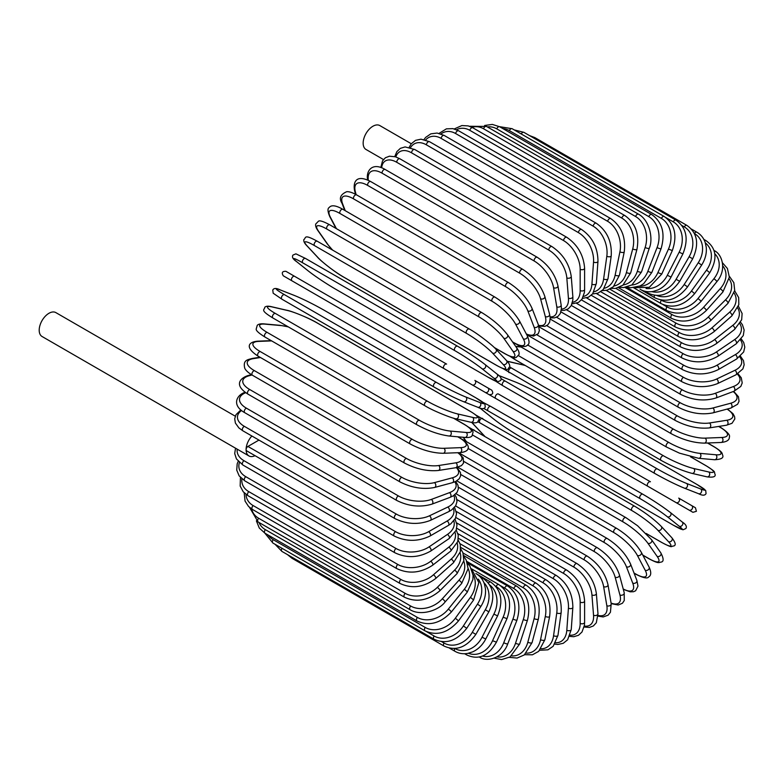 <?xml version="1.0" encoding="UTF-8"?>
<svg xmlns="http://www.w3.org/2000/svg" width="784" height="784" viewBox="0 0 784 784"><rect width="100%" height="100%" fill="white"/><g stroke="black" fill="none" stroke-linecap="round" stroke-linejoin="round"><path stroke-width="1.18" d="M487.119 393.49L532.238 419.548A2.607 1.499 -60 0 1 532.238 419.548L684.275 507.326A2.607 1.499 120 0 0 684.295 507.336L490.941 395.704L692.948 512.324L696.417 511.295L695.428 507.748L691.733 505.611A2.607 2.127 120 0 1 689.126 510.119L676.112 502.613A2.607 2.127 120 0 0 678.709 498.105L691.733 505.611M498.399 393.999L650.436 481.778A2.607 1.499 120 0 0 647.829 483.277A2.607 1.499 120 0 0 647.829 486.286L495.792 398.507A2.607 1.499 120 0 1 495.792 395.499A2.607 1.499 120 0 1 498.399 393.999L650.436 481.778M411.296 143.746L379.809 125.567A13.798 7.967 120 0 0 369.176 129.262A13.798 7.967 120 0 0 363.159 143.149A13.798 7.967 120 0 0 366.01 149.47L383.454 159.534M444.009 368.607L291.971 280.829A2.607 1.499 -60 0 1 291.971 277.82A2.607 1.499 -60 0 1 294.578 276.321L446.615 364.099A2.607 1.499 120 0 0 444.009 365.599A2.607 1.499 120 0 0 444.009 368.607L472.291 384.934A2.607 2.127 -60 0 0 474.888 380.426L491.627 390.089M485.306 392.441L472.291 384.934L485.306 392.441A2.607 2.127 -60 0 0 487.903 387.933L491.735 390.148C493.646 393.284 492.764 394.783 489.098 394.636L485.306 392.441M291.971 280.829L480.455 389.648A2.607 1.499 120 0 0 480.474 389.658M235.278 416.196L55.85 312.6A13.798 7.967 120 0 0 45.227 316.295A13.798 7.967 120 0 0 39.2 330.182A13.798 7.967 120 0 0 42.062 336.503L248.949 455.945A13.798 7.967 120 0 0 255.055 455.68M251.87 436.002A13.798 7.967 120 0 0 246.088 449.634A13.798 7.967 120 0 0 248.949 455.945M258.936 440.089L247.93 446.439L395.548 531.67A23.432 13.524 0 0 0 428.681 531.67L447.086 521.046A23.432 13.524 0 0 0 453.397 508.561M395.548 531.67A2.607 1.499 120 0 0 393.852 533.963A2.607 1.499 120 0 0 394.244 536.05L246.627 450.82A2.607 1.499 -60 0 1 246.088 449.634A2.607 1.499 -60 0 1 247.93 446.439M455.573 505.935L566.744 570.115C577.632 577.583 583.59 587.902 584.609 601.063L584.609 622.32A2.607 1.499 180 0 1 583.002 623.711A2.607 1.499 180 0 1 580.17 623.378L580.17 602.132A23.432 13.524 -120 0 0 563.598 573.437L456.347 511.511M570.125 635.167A23.432 13.524 -120 0 0 580.17 623.378M566.744 570.115A2.607 1.499 120 0 0 564.735 570.811A2.607 1.499 120 0 0 563.598 573.437M584.609 601.063A2.607 1.499 180 0 1 583.002 602.455A2.607 1.499 180 0 1 580.17 602.132M584.1 627.033L589.48 627.425L593.38 625.936L596.31 622.761L597.967 613.725A2.607 1.627 175.5 0 1 596.428 615.371A2.607 1.627 175.5 0 1 593.537 615.175L591.93 594.929A23.432 12.299 -124.2 0 0 573.927 567.146L456.915 499.584M584.305 626.053A23.432 12.299 -124.2 0 0 593.537 615.175M597.967 613.725L596.359 593.478A2.607 1.627 175.5 0 1 594.821 595.125A2.607 1.627 175.5 0 1 591.93 594.929M596.359 593.478C594.419 580.983 587.99 571.036 577.063 563.647A2.607 1.499 120 0 0 574.976 564.421A2.607 1.499 120 0 0 573.927 567.146M598.025 616.136L603.18 616.939L608.119 615.185L610.432 612.235L611.197 603.827A2.607 1.744 170.5 0 1 609.766 605.728A2.607 1.744 170.5 0 1 606.826 605.669L603.621 586.589A23.432 10.976 -128 0 0 584.178 559.845L458.395 487.227M598.035 615.381A23.432 10.976 -128 0 0 606.826 605.669M611.197 603.827L608.002 584.746A2.607 1.744 170.5 0 1 606.571 586.648A2.607 1.744 170.5 0 1 603.621 586.589M608.002 584.746C605.15 572.996 598.251 563.471 587.294 556.179A2.607 1.499 120 0 0 585.148 557.032A2.607 1.499 120 0 0 584.178 559.845M611.167 603.611L618.204 605.013L622.427 603.259L624.26 600.534L624.211 592.704A2.607 1.842 165 0 1 622.908 594.87A2.607 1.842 165 0 1 619.919 594.948L615.146 577.171A23.432 9.565 -131.6 0 0 594.301 551.603L460.757 474.506M611.069 603.063A23.432 9.565 -131.6 0 0 619.919 594.948M624.211 592.704L619.438 574.927A2.607 1.842 165 0 1 618.145 577.083A2.607 1.842 165 0 1 615.146 577.171M619.438 574.927C615.695 564 608.345 554.954 597.379 547.781A2.607 1.499 120 0 0 595.154 548.722A2.607 1.499 120 0 0 594.301 551.603M623.309 589.352L630.16 591.832L633.55 591.724L635.638 590.764L637.98 586.148L636.882 580.434A2.607 1.931 158.9 0 1 635.765 582.845A2.607 1.931 158.9 0 1 632.717 583.09L626.426 566.754A23.432 8.085 -134.9 0 0 604.19 542.489L463.961 461.521M623.211 588.99A23.432 8.085 -134.9 0 0 632.717 583.09M636.882 580.434L630.581 564.088A2.607 1.931 158.9 0 1 629.464 566.509A2.607 1.931 158.9 0 1 626.426 566.754M630.581 564.088C625.975 554.063 618.184 545.537 607.228 538.51A2.607 1.499 120 0 0 604.934 539.539A2.607 1.499 120 0 0 604.19 542.489M634.021 573.016L635.579 573.908A2.607 1.499 120 0 0 635.942 574.309C643.213 577.926 647.437 578.827 648.584 576.985C651.249 575.564 651.426 572.271 649.113 567.106A2.607 1.999 152.2 0 1 648.231 569.772A2.607 1.999 152.2 0 1 645.144 570.184L637.363 555.415A23.432 6.546 -138.1 0 0 613.794 532.552L467.96 448.36M635.579 573.908A23.432 6.546 -138.1 0 0 645.144 570.184M649.113 567.106L641.332 552.338A2.607 1.999 152.2 0 1 640.45 555.003A2.607 1.999 152.2 0 1 637.363 555.415M641.332 552.338C635.883 543.273 627.7 535.305 616.763 528.436A2.607 1.499 120 0 0 614.401 529.563A2.607 1.499 120 0 0 613.794 532.552M616.763 528.436L464.726 440.657A2.607 1.499 120 0 0 463.893 440.588M642.762 555.062L648.799 558.541A2.607 1.499 120 0 0 649.083 558.816C659.315 564.264 658.795 562.304 661.108 562.099C663.872 561.658 663.774 558.571 660.804 552.838A2.607 2.048 144.9 0 1 660.206 555.729A2.607 2.048 144.9 0 1 657.08 556.326L647.878 543.224A23.432 4.949 -141.2 0 0 623.025 521.879L472.683 435.081M648.799 558.541A23.432 4.949 -141.2 0 0 657.08 556.326M463.383 437.286L466.451 441.657M660.804 552.838L651.602 539.745A2.607 2.048 144.9 0 1 651.004 542.636A2.607 2.048 144.9 0 1 647.878 543.224M626.21 517.91A2.607 1.499 120 0 0 625.926 517.646A2.607 1.499 120 0 0 623.496 518.861A2.607 1.499 120 0 0 623.025 521.879M474.173 430.132A2.607 1.499 120 0 0 473.879 429.867A2.607 1.499 120 0 0 472.046 430.396M646.202 533.473L661.382 542.234A2.607 1.499 120 0 0 661.588 542.401A2.607 1.499 120 0 0 661.843 542.499M646.3 533.581L661.588 542.401C673.848 548.79 670.369 546.105 673.632 546.007C676.2 545.419 675.602 542.665 671.859 537.755A2.607 2.097 137 0 1 671.604 540.833A2.607 2.097 137 0 1 668.448 541.617L657.884 530.298A23.432 3.322 -144.2 0 0 631.816 510.551L479.779 422.772A23.432 3.322 -144.2 0 0 478.005 421.772M661.382 542.234A23.432 3.322 -144.2 0 0 668.448 541.617M471.89 422.468A23.432 3.322 -144.2 0 0 472.723 423.399L483.277 434.708A23.432 3.322 -144.2 0 0 484.571 436.031M671.859 537.755L661.294 526.436A2.607 2.097 137 0 1 661.039 529.514A2.607 2.097 137 0 1 657.884 530.298M634.834 506.376A2.607 1.499 120 0 0 634.628 506.209A2.607 1.499 120 0 0 632.149 507.522A2.607 1.499 120 0 0 631.816 510.551M482.797 418.597A2.607 1.499 120 0 0 482.591 418.431A2.607 1.499 120 0 0 480.102 419.744A2.607 1.499 120 0 0 479.779 422.772M471.743 422.439L472.321 423.086A2.607 2.097 -43 0 0 472.723 423.399M472.321 423.086L482.875 434.395A2.607 2.097 -43 0 0 483.277 434.708M480.131 408.101A23.432 1.666 -147.1 0 0 482.15 409.816L493.989 419.273A23.432 1.666 -147.1 0 0 521.203 437.345L673.24 525.123A2.607 1.499 120 0 0 673.348 525.192L682.962 529.798L685.863 528.563C687.117 526.564 685.892 524.359 682.188 521.968A2.607 2.117 128.6 0 1 682.315 525.192A2.607 2.117 128.6 0 1 679.16 526.182L667.321 516.725A23.432 1.666 -147.1 0 0 640.107 498.653L488.069 410.875A23.432 1.666 -147.1 0 0 483.689 408.454M681.972 521.821A2.607 2.117 128.6 0 1 682.188 521.968L670.359 512.511A2.607 2.117 128.6 0 1 670.487 515.745A2.607 2.117 128.6 0 1 667.321 516.725M673.24 525.123A23.432 1.666 -147.1 0 0 679.16 526.182M642.704 494.165L490.892 406.514A2.607 1.499 120 0 0 490.784 406.445L642.821 494.224A2.607 1.499 120 0 1 642.929 494.292A23.432 1.666 32.9 0 1 670.144 512.364A2.607 2.117 128.6 0 1 670.359 512.511C662.784 506.689 653.611 500.584 642.821 494.224A2.607 1.499 120 0 0 640.273 495.625A2.607 1.499 120 0 0 640.107 498.653M483.267 402.496L490.784 406.445A2.607 1.499 120 0 0 488.236 407.847A2.607 1.499 120 0 0 488.069 410.875M503.926 403.201A2.607 2.127 -60 0 0 503.955 403.221L490.941 395.704M500.966 378.545A23.432 1.666 27.1 0 0 505.249 381.122L657.286 468.901A23.432 1.666 27.1 0 0 686.549 483.434L700.651 488.951A2.607 2.117 111.4 0 1 701.376 492.185A2.607 2.117 111.4 0 1 698.515 493.685C702.444 495.694 704.963 495.655 706.061 493.577L705.688 490.441L696.888 484.414A2.607 1.499 120 0 0 696.77 484.355L544.733 396.577A2.607 1.499 -60 0 1 544.851 396.635A2.607 1.499 -60 0 1 544.958 396.714M700.651 488.951A23.432 1.666 27.1 0 0 696.77 484.355M686.549 483.434A2.607 2.117 111.4 0 1 687.274 486.658A2.607 2.117 111.4 0 1 684.412 488.167L698.515 493.685A2.607 2.117 111.4 0 1 698.279 493.577M654.699 473.389L502.887 385.748A2.607 1.499 120 0 1 502.769 385.689L654.807 473.467A2.607 1.499 120 0 0 654.924 473.516A23.432 1.666 -152.9 0 0 684.177 488.05A2.607 2.117 111.4 0 0 684.412 488.167C675.583 484.522 665.714 479.622 654.807 473.467A2.607 1.499 120 0 1 654.748 470.557A2.607 1.499 120 0 1 657.286 468.901M544.733 396.577A23.432 1.666 27.1 0 0 515.48 382.043L501.378 376.526A23.432 1.666 27.1 0 0 498.889 375.634M505.249 381.122A2.607 1.499 120 0 0 502.711 382.778A2.607 1.499 120 0 0 502.769 385.689L495.576 381.142M501.378 376.526A2.607 2.117 -68.6 0 0 501.143 376.408A2.607 2.117 -68.6 0 0 500.878 376.33M515.48 382.043A2.607 2.117 -68.6 0 0 515.245 381.935A2.607 2.117 -68.6 0 0 514.99 381.857M706.119 465.794A2.607 1.499 120 0 0 705.914 465.627A2.607 1.499 120 0 0 705.669 465.529L690.479 456.768M509.659 366.951A23.432 3.322 24.2 0 0 511.413 367.99L663.45 455.769A23.432 3.322 24.2 0 0 693.585 468.469L708.658 471.958A23.432 3.322 24.2 0 0 705.669 465.529M708.658 471.958A2.607 2.097 103 0 1 709.559 475.084A2.607 2.097 103 0 1 707.021 476.848C713.146 477.632 715.831 476.77 715.057 474.261C713.509 471.38 717.576 473.056 705.914 465.627L690.626 456.807M525.29 365.511A23.432 3.322 24.2 0 0 523.496 365.05L508.414 361.571A23.432 3.322 24.2 0 0 507.209 361.316M693.585 468.469A2.607 2.097 103 0 1 694.487 471.596A2.607 2.097 103 0 1 691.939 473.36L707.021 476.848M663.45 455.769A2.607 1.499 120 0 0 660.981 457.572A2.607 1.499 120 0 0 661.088 460.375A2.607 1.499 120 0 0 661.333 460.473M511.413 367.99A2.607 1.499 120 0 0 508.943 369.793A2.607 1.499 120 0 0 509.051 372.596A2.607 1.499 120 0 0 509.296 372.694M508.414 361.571A2.607 2.097 -77 0 0 507.944 361.385L507.111 361.199M523.496 365.05A2.607 2.097 -77 0 0 523.026 364.864L507.944 361.385M518.518 355.691L668.86 442.49A23.432 4.949 21.2 0 0 699.769 453.338L715.714 454.759A2.607 2.048 95.1 0 1 716.762 457.768A2.607 2.048 95.1 0 1 714.557 459.728C721.006 459.434 723.73 457.974 722.74 455.367C721.75 453.26 723.71 452.731 713.871 446.596A2.607 1.499 120 0 0 713.499 446.478L707.462 442.999M715.714 454.759A23.432 4.949 21.2 0 0 713.499 446.478M521.095 347.008L515.784 346.538M699.769 453.338A2.607 2.048 95.1 0 1 700.827 456.347A2.607 2.048 95.1 0 1 698.622 458.307L714.557 459.728M668.86 442.49A2.607 1.499 120 0 0 666.478 444.41A2.607 1.499 120 0 0 666.635 447.115L679.463 453.152L698.622 458.307M514.147 357.475A2.607 1.499 120 0 0 514.598 359.337L666.635 447.115M527.652 344.97L673.485 429.162A23.432 6.546 18.1 0 0 705.061 438.138L721.75 437.492A2.607 1.999 87.8 0 1 722.936 440.373A2.607 1.999 87.8 0 1 721.074 442.47C726.699 441.892 729.463 440.098 729.365 437.08C730.374 435.159 727.493 431.955 720.721 427.466A2.607 1.499 120 0 0 720.192 427.349L718.644 426.447M721.75 437.492A23.432 6.546 18.1 0 0 720.192 427.349M705.061 438.138A2.607 1.999 87.8 0 1 706.257 441.02A2.607 1.999 87.8 0 1 704.385 443.117L721.074 442.47M673.485 429.162A2.607 1.499 120 0 0 671.202 431.19A2.607 1.499 120 0 0 671.408 433.787C682.825 439.824 693.82 442.931 704.385 443.117M518.89 345.323A2.607 1.499 120 0 0 519.371 346.009L671.408 433.787M537.06 334.915L677.288 415.883A23.432 8.085 14.9 0 0 709.422 422.997L726.719 420.283A23.432 8.085 14.9 0 0 727.072 409.101M726.719 420.283A2.607 1.931 81.1 0 1 728.032 423.037A2.607 1.931 81.1 0 1 726.494 425.212L731.991 423.311L734.824 418.97L734.608 416.686L733.011 413.697L727.434 409.003M709.422 422.997A2.607 1.931 81.1 0 1 710.735 425.751A2.607 1.931 81.1 0 1 709.197 427.927L726.494 425.212M677.288 415.883A2.607 1.499 120 0 0 675.102 417.99A2.607 1.499 120 0 0 675.357 420.498C686.931 426.467 698.211 428.946 709.197 427.927M546.693 325.644L680.238 402.751A23.432 9.565 11.6 0 0 712.803 408.023L730.59 403.26A23.432 9.565 11.6 0 0 733.187 391.549M730.59 403.26A2.607 1.842 75 0 1 732.011 405.896A2.607 1.842 75 0 1 730.786 408.101L737.597 404.24L739.038 401.29L738.45 396.743L733.706 391.353M712.803 408.023A2.607 1.842 75 0 1 714.234 410.659A2.607 1.842 75 0 1 713.009 412.864L730.786 408.101M680.238 402.751A2.607 1.499 120 0 0 678.17 404.936A2.607 1.499 120 0 0 678.464 407.327C690.155 413.246 701.67 415.089 713.009 412.864M556.532 317.246L682.315 389.873A23.432 10.976 8 0 0 715.194 393.333L733.324 386.561A23.432 10.976 8 0 0 737.342 374.105M733.324 386.561A2.607 1.744 69.5 0 1 734.843 389.08A2.607 1.744 69.5 0 1 733.922 391.275L740.821 386.414L742.213 382.935L741.272 377.78L737.989 373.713M715.194 393.333A2.607 1.744 69.5 0 1 716.723 395.851A2.607 1.744 69.5 0 1 715.792 398.056L733.922 391.275M682.315 389.873A2.607 1.499 120 0 0 680.365 392.108A2.607 1.499 120 0 0 680.698 394.401C692.488 400.242 704.189 401.457 715.792 398.056M566.499 309.788L683.511 377.339A23.432 12.299 4.2 0 0 716.576 379.044L734.912 370.313A23.432 12.299 4.2 0 0 739.714 356.867M734.912 370.313A2.607 1.627 64.5 0 1 736.529 372.714A2.607 1.627 64.5 0 1 735.872 374.87L742.869 368.921L744.153 364.785L743.487 360.66L740.468 356.201M716.576 379.044A2.607 1.627 64.5 0 1 718.193 381.445A2.607 1.627 64.5 0 1 717.536 383.601L735.872 374.87M683.511 377.339A2.607 1.499 120 0 0 681.678 379.613A2.607 1.499 120 0 0 682.041 381.798C693.909 387.57 705.737 388.168 717.536 383.601M576.534 303.32L683.795 365.256A23.432 13.524 0 0 0 716.929 365.256L735.333 354.623A23.432 13.524 0 0 0 740.517 340.031M683.795 365.256A2.607 1.499 120 0 0 682.1 367.549A2.607 1.499 120 0 0 682.492 369.636L571.33 305.446M716.929 365.256A2.607 1.499 60 0 1 718.634 367.549A2.607 1.499 60 0 1 718.232 369.636C706.315 375.33 694.408 375.33 682.492 369.636M735.333 354.623A2.607 1.499 60 0 1 737.038 356.916A2.607 1.499 60 0 1 736.637 359.003L718.232 369.636M586.559 297.91L683.187 353.702A23.432 14.651 -4.5 0 0 716.253 352.075L734.588 339.629A23.432 14.651 -4.5 0 0 739.841 323.723M734.588 339.629A2.607 1.362 55.8 0 1 736.372 341.814A2.607 1.362 55.8 0 1 736.215 343.813L743.271 335.572L744.134 330.025L742.399 324.694L740.635 322.322M716.253 352.075A2.607 1.362 55.8 0 1 718.036 354.26A2.607 1.362 55.8 0 1 717.879 356.25L736.215 343.813M683.187 353.702A2.607 1.499 120 0 0 681.619 355.995A2.607 1.499 120 0 0 682.041 357.984C693.977 363.609 705.923 363.031 717.879 356.25M596.497 293.598L681.678 342.775A23.432 15.67 -9.5 0 0 714.557 339.599L732.687 325.438A23.432 15.67 -9.5 0 0 737.724 308.063M732.687 325.438A2.607 1.215 52 0 1 734.549 327.526A2.607 1.215 52 0 1 734.608 329.407L741.664 319.794L742.115 313.502L738.42 306.211M714.557 339.599A2.607 1.215 52 0 1 716.419 341.677A2.607 1.215 52 0 1 716.478 343.559L734.608 329.407M681.678 342.775A2.607 1.499 120 0 0 680.247 345.058A2.607 1.499 120 0 0 680.698 346.94C692.644 352.506 704.571 351.379 716.478 343.559M606.277 290.403L679.287 332.553A23.432 16.562 -15 0 0 711.852 327.928L729.63 312.169A23.432 16.562 -15 0 0 734.177 293.128M729.63 312.169A2.607 1.058 48.4 0 1 731.57 314.139A2.607 1.058 48.4 0 1 731.835 315.893L738.812 304.731L738.665 297.567L734.667 290.835M711.852 327.928A2.607 1.058 48.4 0 1 713.793 329.907A2.607 1.058 48.4 0 1 714.057 331.661L731.835 315.893M679.287 332.553A2.607 1.499 120 0 0 677.984 334.807A2.607 1.499 120 0 0 678.464 336.591C690.4 342.108 702.268 340.462 714.057 331.661M615.812 288.355L676.033 323.126A23.432 17.336 -21.1 0 0 708.158 317.157L725.455 299.9A23.432 17.336 -21.1 0 0 729.198 279.026M725.455 299.9A2.607 0.902 45.1 0 1 727.464 301.771A2.607 0.902 45.1 0 1 727.924 303.379L734.716 290.482L733.834 282.661L729.365 276.311M708.158 317.157A2.607 0.902 45.1 0 1 710.167 319.029A2.607 0.902 45.1 0 1 710.627 320.636L727.924 303.379M676.033 323.126A2.607 1.499 120 0 0 675.357 327.006C687.284 332.494 699.034 330.368 710.627 320.636M625.034 287.473L671.927 314.541A23.432 17.973 -27.8 0 0 703.513 307.357L720.192 288.747A23.432 17.973 -27.8 0 0 722.74 265.854M720.192 288.747A2.607 0.725 41.9 0 1 722.27 290.511A2.607 0.725 41.9 0 1 722.907 291.962L729.355 277.134L727.405 268.471L722.476 262.797M703.513 307.357A2.607 0.725 41.9 0 1 705.59 309.121A2.607 0.725 41.9 0 1 706.227 310.572L722.907 291.962M671.927 314.541A2.607 1.499 120 0 0 671.408 318.275C683.305 323.723 694.918 321.156 706.227 310.572M662.95 304.545L667.017 306.887A23.432 18.473 -35.1 0 0 697.936 298.606L713.871 278.781A23.432 18.473 -35.1 0 0 714.792 253.751M713.871 278.781A2.607 0.549 38.8 0 1 716.017 280.447A2.607 0.549 38.8 0 1 716.821 281.721C727.101 269.872 722.26 253.898 713.871 250.419M697.936 298.606A2.607 0.549 38.8 0 1 700.083 300.272A2.607 0.549 38.8 0 1 700.886 301.546L716.821 281.721M667.017 306.887A2.607 1.499 120 0 0 666.635 310.454C678.523 315.883 689.93 312.914 700.886 301.546M660.971 300.007L661.333 300.213A23.432 18.836 -43 0 0 691.468 290.972L706.551 270.078L709.716 272.734C717.791 258.828 716.517 248.107 705.914 240.58A2.607 1.499 120 0 0 704.522 240.766M706.551 270.078A23.432 18.836 -43 0 0 705.335 242.903M691.468 290.972L694.644 293.628L709.716 272.734M661.333 300.213A2.607 1.499 120 0 0 661.088 303.604C672.946 309.014 684.128 305.691 694.644 293.628M696.888 232.221A2.607 1.499 120 0 0 694.408 233.524A23.432 19.051 -51.4 0 1 698.279 262.709L701.651 265.07C705.306 259.239 706.835 253.281 706.237 247.195L705.169 242.393C703.552 237.885 700.788 234.494 696.888 232.221L691.37 229.036M656.796 295.49A23.432 19.051 -51.4 0 0 684.177 284.514L698.279 262.709M684.177 284.514L687.548 286.875L701.651 265.07M654.542 295.303A2.607 1.499 120 0 0 654.807 297.773C666.645 303.183 677.552 299.547 687.548 286.875M651.867 291.638A23.432 19.13 -60 0 0 676.112 279.28L689.126 256.731L692.684 258.789C699.406 244.049 697.476 232.907 686.872 225.38A2.607 1.499 120 0 0 684.275 226.88L681.864 225.488M689.126 256.731A23.432 19.13 -60 0 0 684.275 226.88M533.394 137.817A2.607 1.499 -60 0 1 534.835 137.602L686.872 225.38M676.112 279.28L679.669 281.329L692.684 258.789M647.3 291.677A2.607 1.499 120 0 0 647.829 293.01C659.648 298.42 670.261 294.529 679.669 281.329M646.085 288.522A23.432 19.051 -68.6 0 0 667.321 275.302L679.16 252.193L682.884 253.928C688.862 238.944 686.549 227.674 675.945 220.128A2.607 1.499 120 0 0 673.24 221.833L665.763 217.511M679.16 252.193A23.432 19.051 -68.6 0 0 673.24 221.833M521.242 133.966A2.607 1.499 -60 0 1 523.908 132.349L675.945 220.128M667.321 275.302L671.055 277.046L682.884 253.928M640.028 289.208A2.607 1.499 120 0 0 640.214 289.345C644.144 291.589 648.466 292.285 653.18 291.432L657.864 289.953C663.431 287.424 667.831 283.122 671.055 277.046M664.195 216.492A2.607 1.499 120 0 0 661.382 218.403L509.345 130.624A2.607 1.499 -60 0 1 512.148 128.713L664.195 216.492C674.808 224.057 677.523 235.406 672.329 250.537L668.448 249.126A23.432 18.836 -77 0 0 661.382 218.403M639.372 286.278A23.432 18.836 -77 0 0 657.884 272.626L668.448 249.126M509.345 130.624A23.432 18.836 -77 0 0 502.897 128.605M657.884 272.626L661.774 274.047L672.329 250.537M651.69 214.522A2.607 1.499 120 0 0 648.799 216.629L496.752 128.85A2.607 1.499 -60 0 1 499.653 126.743L651.69 214.522C662.333 222.088 665.469 233.456 661.098 248.626A2.607 0.549 21.2 0 1 659.589 248.567A2.607 0.549 21.2 0 1 657.08 247.538A23.432 18.473 -84.9 0 0 648.799 216.629M631.757 285.043A23.432 18.473 -84.9 0 0 647.878 271.264L657.08 247.538M496.752 128.85A23.432 18.473 -84.9 0 0 487.374 126.93M647.878 271.264A2.607 0.549 21.2 0 0 650.387 272.283A2.607 0.549 21.2 0 0 651.896 272.342L661.098 248.626M638.548 214.208A2.607 1.499 120 0 0 635.579 216.521L483.532 128.743A2.607 1.499 -60 0 1 486.501 126.43L638.548 214.208C650.014 220.49 653.297 239.424 649.279 248.214A2.607 0.725 18.1 0 1 647.711 248.381A2.607 0.725 18.1 0 1 645.144 247.47A23.432 17.973 -92.2 0 0 635.579 216.521M623.309 284.915A23.432 17.973 -92.2 0 0 637.363 271.225L645.144 247.47M483.532 128.743A23.432 17.973 -92.2 0 0 472.007 127.341M637.363 271.225A2.607 0.725 18.1 0 0 639.93 272.136A2.607 0.725 18.1 0 0 641.498 271.97L649.279 248.214M624.848 215.561A2.607 1.499 120 0 0 621.82 218.089L469.783 130.311A2.607 1.499 -60 0 1 472.811 127.782L624.848 215.561C635.559 223.146 639.597 234.396 636.961 249.302A2.607 0.902 14.9 0 1 635.344 249.704A2.607 0.902 14.9 0 1 632.717 248.9A23.432 17.336 -98.9 0 0 621.82 218.089M614.127 285.974A23.432 17.336 -98.9 0 0 626.426 272.509L632.717 248.9M469.783 130.311A23.432 17.336 -98.9 0 0 456.513 129.713M626.426 272.509A2.607 0.902 14.9 0 0 629.052 273.312A2.607 0.902 14.9 0 0 630.669 272.901L636.961 249.302M610.716 218.579A2.607 1.499 120 0 0 607.639 221.304L455.602 133.525A2.607 1.499 -60 0 1 458.679 130.801L610.716 218.579C621.467 226.155 625.975 237.248 624.24 251.87A2.607 1.058 11.6 0 1 622.594 252.507A2.607 1.058 11.6 0 1 619.919 251.821A23.432 16.562 -105 0 0 607.639 221.304M604.337 288.247A23.432 16.562 -105 0 0 615.146 275.106L619.919 251.821M455.602 133.525A23.432 16.562 -105 0 0 441.01 133.956M615.146 275.106A2.607 1.058 11.6 0 0 617.831 275.792A2.607 1.058 11.6 0 0 619.478 275.145L624.24 251.87M596.242 223.224A2.607 1.499 120 0 0 594.39 223.773A2.607 1.499 120 0 0 593.135 226.155L441.098 138.376A2.607 1.499 -60 0 1 442.352 135.995A2.607 1.499 -60 0 1 444.205 135.446L596.242 223.224C607.041 230.78 612.03 241.678 611.216 255.907A2.607 1.215 8 0 1 609.55 256.789A2.607 1.215 8 0 1 606.826 256.221A23.432 15.67 -110.5 0 0 593.135 226.155M594.056 291.746A23.432 15.67 -110.5 0 0 603.621 278.996L606.826 256.221M441.098 138.376A23.432 15.67 -110.5 0 0 425.643 139.954M603.621 278.996A2.607 1.215 8 0 0 606.355 279.565A2.607 1.215 8 0 0 608.012 278.683L611.216 255.907M581.552 229.477A2.607 1.499 120 0 0 579.621 230.094A2.607 1.499 120 0 0 578.416 232.603L426.378 144.824A2.607 1.499 -60 0 1 427.584 142.316A2.607 1.499 -60 0 1 429.514 141.698L581.552 229.477C592.39 237.003 597.869 247.626 597.967 261.376A2.607 1.362 4.2 0 1 596.32 262.513A2.607 1.362 4.2 0 1 593.537 262.062A23.432 14.651 -115.5 0 0 578.416 232.603M583.414 296.43A23.432 14.651 -115.5 0 0 591.93 284.161L593.537 262.062M426.378 144.824A23.432 14.651 -115.5 0 0 410.532 147.637M591.93 284.161A2.607 1.362 4.2 0 0 594.723 284.612A2.607 1.362 4.2 0 0 596.359 283.475L597.967 261.376M411.561 152.821A2.607 1.499 -60 0 1 412.698 150.195A2.607 1.499 -60 0 1 414.707 149.499L566.744 237.278A2.607 1.499 120 0 0 564.735 237.973A2.607 1.499 120 0 0 563.598 240.6L411.561 152.821A23.432 13.524 -120 0 0 395.812 156.927M572.506 302.252A23.432 13.524 -120 0 0 580.17 290.541L580.17 269.284A23.432 13.524 -120 0 0 563.598 240.6M580.17 269.284A2.607 1.499 0 0 0 583.002 269.618A2.607 1.499 0 0 0 584.609 268.226C583.59 255.065 577.632 244.745 566.744 237.278M580.17 290.541A2.607 1.499 0 0 0 583.002 290.864A2.607 1.499 0 0 0 584.609 289.482L584.609 268.226M551.936 246.578A2.607 1.499 120 0 0 549.858 247.352A2.607 1.499 120 0 0 548.8 250.076L396.763 162.298A2.607 1.499 -60 0 1 397.821 159.573A2.607 1.499 -60 0 1 399.899 158.799L551.936 246.578C562.863 253.967 569.302 263.914 571.242 276.409A2.607 1.627 -4.5 0 1 569.703 278.055A2.607 1.627 -4.5 0 1 566.812 277.859A23.432 12.299 -124.2 0 0 548.8 250.076M561.403 309.102A23.432 12.299 -124.2 0 0 568.42 298.106L566.812 277.859M396.763 162.298A23.432 12.299 -124.2 0 0 381.651 167.796M568.42 298.106A2.607 1.627 -4.5 0 0 571.301 298.302A2.607 1.627 -4.5 0 0 572.849 296.656L571.242 276.409M537.246 257.289A2.607 1.499 120 0 0 535.09 258.152A2.607 1.499 120 0 0 534.129 260.964L382.092 173.186A2.607 1.499 -60 0 1 383.053 170.373A2.607 1.499 -60 0 1 385.209 169.511L537.246 257.289C548.192 264.59 555.101 274.106 557.953 285.856A2.607 1.744 -9.5 0 1 556.513 287.757A2.607 1.744 -9.5 0 1 553.573 287.699A23.432 10.976 -128 0 0 534.129 260.964M550.123 316.863A23.432 10.976 -128 0 0 556.767 306.789L553.573 287.699M382.092 173.186A23.432 10.976 -128 0 0 368.323 180.32M556.767 306.789A2.607 1.744 -9.5 0 0 559.707 306.848A2.607 1.744 -9.5 0 0 561.148 304.947L557.953 285.856M522.771 269.353A2.607 1.499 120 0 0 520.547 270.294A2.607 1.499 120 0 0 519.694 273.185L367.657 185.406A2.607 1.499 -60 0 1 368.509 182.515A2.607 1.499 -60 0 1 370.734 181.574L522.771 269.353C533.737 276.527 541.097 285.572 544.841 296.499A2.607 1.842 -15 0 1 543.537 298.665A2.607 1.842 -15 0 1 540.548 298.743A23.432 9.565 -131.6 0 0 519.694 273.185M538.559 325.301A23.432 9.565 -131.6 0 0 545.311 316.53L540.548 298.743M367.657 185.406A23.432 9.565 -131.6 0 0 355.377 191.835L356.122 194.608M545.311 316.53A2.607 1.842 -15 0 0 548.3 316.442A2.607 1.842 -15 0 0 549.604 314.276L544.841 296.499M355.377 191.835A2.607 1.842 165 0 1 354.642 190.933L355.534 194.285M508.64 282.661A2.607 1.499 120 0 0 506.346 283.69A2.607 1.499 120 0 0 505.611 286.64L353.564 198.862A2.607 1.499 -60 0 1 354.309 195.912A2.607 1.499 -60 0 1 356.602 194.883L508.64 282.661C519.596 289.688 527.387 298.214 531.993 308.239A2.607 1.931 -21.1 0 1 530.886 310.66A2.607 1.931 -21.1 0 1 527.838 310.905A23.432 8.085 -134.9 0 0 505.611 286.64M526.329 333.955A23.432 8.085 -134.9 0 0 534.129 327.242L527.838 310.905M353.564 198.862A23.432 8.085 -134.9 0 0 342.667 203.997L345.244 210.68M534.129 327.242A2.607 1.931 -21.1 0 0 537.177 326.997A2.607 1.931 -21.1 0 0 538.294 324.586L531.993 308.239M342.667 203.997A2.607 1.931 158.9 0 1 341.971 203.213L344.735 210.386M494.949 297.116A2.607 1.499 120 0 0 492.587 298.234A2.607 1.499 120 0 0 491.98 301.223L339.933 213.454A2.607 1.499 -60 0 1 340.55 210.455A2.607 1.499 -60 0 1 342.902 209.338L494.949 297.116C505.876 303.986 514.069 311.954 519.518 321.009A2.607 1.999 -27.8 0 1 518.636 323.674A2.607 1.999 -27.8 0 1 515.539 324.086A23.432 6.546 -138.1 0 0 491.98 301.223M512.501 341.863L513.755 342.588A23.432 6.546 -138.1 0 0 523.32 338.855L515.539 324.086M339.933 213.454A23.432 6.546 -138.1 0 0 330.368 217.178L336.424 228.673M523.32 338.855A2.607 1.999 -27.8 0 0 526.407 338.453A2.607 1.999 -27.8 0 0 527.289 335.787L519.518 321.009M513.755 342.588A2.607 1.499 120 0 0 514.128 342.98C521.066 346.949 525.623 347.567 527.789 344.833C529.592 343.902 529.435 340.883 527.289 335.787M330.368 217.178A2.607 1.999 152.2 0 1 329.741 216.531L336.003 228.428M482.091 312.875A2.607 1.499 120 0 0 481.797 312.6A2.607 1.499 120 0 0 479.377 313.816A2.607 1.499 120 0 0 478.906 316.844L326.869 229.065A2.607 1.499 -60 0 1 327.34 226.037A2.607 1.499 -60 0 1 329.76 224.822L481.797 312.6C492.685 319.304 501.25 326.673 507.473 334.709A2.607 2.048 -35.1 0 1 506.876 337.6A2.607 2.048 -35.1 0 1 503.749 338.188A23.432 4.949 -141.2 0 0 478.906 316.844M494.214 347.459L504.671 353.506A23.432 4.949 -141.2 0 0 512.952 351.281L503.749 338.188M326.869 229.065A23.432 4.949 -141.2 0 0 318.578 231.28L327.781 244.373A23.432 4.949 -141.2 0 0 332.788 250.204M512.952 351.281A2.607 2.048 -35.1 0 0 516.088 350.693A2.607 2.048 -35.1 0 0 516.676 347.802L507.473 334.709M504.671 353.506A2.607 1.499 120 0 0 504.965 353.77C511.433 357.239 515.215 358.425 516.323 357.318L518.988 354.574C519.449 352.829 518.685 350.575 516.676 347.802M327.781 244.373A2.607 2.048 144.9 0 1 327.251 243.893L332.543 250.067M318.578 231.28A2.607 2.048 144.9 0 1 318.049 230.8L327.251 243.893M469.508 329.182A2.607 1.499 120 0 0 469.302 329.015A2.607 1.499 120 0 0 466.813 330.329A2.607 1.499 120 0 0 466.49 333.357L314.453 245.578A2.607 1.499 -60 0 1 314.776 242.55A2.607 1.499 -60 0 1 317.255 241.237A2.607 1.499 -60 0 1 317.471 241.403M314.453 245.578A23.432 3.322 -144.2 0 0 307.387 246.205L317.941 257.515A23.432 3.322 -144.2 0 0 344.009 277.262L496.047 365.04A23.432 3.322 -144.2 0 0 503.112 364.423L492.558 353.104A23.432 3.322 -144.2 0 0 466.49 333.357M492.558 353.104A2.607 2.097 -43 0 0 495.713 352.32A2.607 2.097 -43 0 0 495.968 349.243C494.175 346.714 478.583 334.004 469.302 329.015L317.255 241.237C303.183 233.554 306.309 238.111 303.839 239.59C303.467 241.305 304.515 243.403 306.995 245.892L317.549 257.201A2.607 2.097 137 0 0 317.941 257.515M503.112 364.423A2.607 2.097 -43 0 0 506.268 363.639A2.607 2.097 -43 0 0 506.523 360.562L495.968 349.243M302.791 262.875A23.432 1.666 -147.1 0 0 296.871 261.817L308.7 271.274A23.432 1.666 -147.1 0 0 335.915 289.345L487.952 377.124A23.432 1.666 -147.1 0 0 493.871 378.182L482.042 368.725A2.607 2.117 -51.4 0 0 485.208 367.745A2.607 2.117 -51.4 0 0 485.08 364.511A2.607 2.117 -51.4 0 0 484.865 364.364A23.432 1.666 32.9 0 0 457.65 346.293A2.607 1.499 120 0 0 457.542 346.224A2.607 1.499 120 0 0 454.994 347.626A2.607 1.499 120 0 0 454.828 350.654L302.791 262.875A2.607 1.499 -60 0 1 302.957 259.847A2.607 1.499 -60 0 1 305.505 258.446A2.607 1.499 -60 0 1 305.613 258.524L457.425 346.165M482.042 368.725A23.432 1.666 -147.1 0 0 454.828 350.654M493.871 378.182A2.607 2.117 -51.4 0 0 497.036 377.192A2.607 2.117 -51.4 0 0 496.909 373.968A2.607 2.117 -51.4 0 0 496.693 373.821M487.952 377.124A2.607 1.499 120 0 0 488.069 377.192L497.664 381.798L500.574 380.573C501.878 378.672 500.653 376.467 496.909 373.968L485.08 364.511C477.505 358.69 468.332 352.584 457.542 346.224L305.505 258.446L295.911 253.84L292.991 255.065C291.687 256.966 292.912 259.171 296.656 261.68A2.607 2.117 128.6 0 1 296.46 261.484M296.871 261.817A2.607 2.117 128.6 0 1 296.656 261.68L308.494 271.127C316.06 276.958 325.242 283.053 336.022 289.414L488.069 377.192M446.615 364.099L289.727 273.518M328.437 301.879A2.607 1.499 120 0 1 328.418 301.869L480.455 389.648M300.135 285.543L287.12 278.026L300.135 285.543A2.607 2.127 120 0 1 300.105 285.523L328.418 301.869M436.482 382.435A2.607 1.499 120 0 0 433.944 384.091A2.607 1.499 120 0 0 433.993 387.002A2.607 1.499 120 0 0 434.111 387.061A23.432 1.666 -152.9 0 0 463.373 401.594A2.607 2.117 -68.6 0 0 463.609 401.702A2.607 2.117 -68.6 0 0 466.46 400.203A2.607 2.117 -68.6 0 0 465.735 396.969L479.837 402.496A23.432 1.666 27.1 0 0 475.966 397.9L323.919 310.121A23.432 1.666 27.1 0 0 294.666 295.588L280.564 290.06A23.432 1.666 27.1 0 0 284.445 294.657L436.482 382.435A23.432 1.666 27.1 0 0 465.735 396.969M433.885 386.924L282.073 299.282A2.607 1.499 -60 0 1 281.956 299.223A2.607 1.499 -60 0 1 281.907 296.313A2.607 1.499 -60 0 1 284.445 294.657M477.476 407.112A2.607 2.117 -68.6 0 0 477.701 407.229A2.607 2.117 -68.6 0 0 480.563 405.72A2.607 2.117 -68.6 0 0 479.837 402.496M280.074 289.874A2.607 2.117 111.4 0 1 280.329 289.953C276.291 287.963 273.773 288.002 272.773 290.08L273.175 293.216L281.956 299.223L433.993 387.002C444.9 393.166 454.769 398.066 463.609 401.702L477.701 407.229C481.748 409.219 484.267 409.17 485.257 407.092L484.865 403.956L476.084 397.949A2.607 1.499 120 0 0 475.966 397.9M476.084 397.949L324.047 310.17C313.139 304.016 303.261 299.116 294.431 295.47L280.329 289.953A2.607 2.117 111.4 0 1 280.564 290.06M273.185 318.108A2.607 1.499 -60 0 1 272.94 318.01L424.977 405.789C433.934 411.335 452.74 418.489 455.827 418.774A2.607 2.097 -77 0 0 458.366 417.01A2.607 2.097 -77 0 0 457.464 413.883L472.546 417.372A23.432 3.322 24.2 0 0 469.547 410.943L317.51 323.165A23.432 3.322 24.2 0 0 287.375 310.464L272.293 306.975A23.432 3.322 24.2 0 0 275.292 313.404L427.329 401.183A2.607 1.499 120 0 0 424.869 402.986A2.607 1.499 120 0 0 424.977 405.789A2.607 1.499 120 0 0 425.222 405.887M427.329 401.183A23.432 3.322 24.2 0 0 457.464 413.883M272.293 306.975A2.607 2.097 103 0 0 271.832 306.789C268.432 305.887 266.09 306.034 264.796 307.21C264.747 310.092 259.239 309.66 272.94 318.01A2.607 1.499 -60 0 1 272.832 315.207A2.607 1.499 -60 0 1 275.292 313.404M455.827 418.774L470.9 422.262A2.607 2.097 -77 0 0 473.448 420.498A2.607 2.097 -77 0 0 472.546 417.372M470.9 422.262C474.291 423.154 476.633 423.017 477.926 421.841C477.985 418.96 483.483 419.391 469.792 411.041L317.755 323.263C308.788 317.706 289.992 310.562 286.905 310.278A2.607 2.097 103 0 1 287.375 310.464M288.473 326.977A23.432 4.949 21.2 0 0 280.917 325.556L264.972 324.135A23.432 4.949 21.2 0 0 267.197 332.416L419.234 420.195A2.607 1.499 120 0 0 416.853 422.115A2.607 1.499 120 0 0 417.01 424.82C428.26 430.896 438.922 434.63 448.997 436.002A2.607 2.048 -84.9 0 0 451.202 434.042A2.607 2.048 -84.9 0 0 450.143 431.043L466.088 432.464A23.432 4.949 21.2 0 0 463.863 424.183L453.397 418.137M419.234 420.195A23.432 4.949 21.2 0 0 450.143 431.043M265.355 337.159A2.607 1.499 -60 0 1 264.972 337.042A2.607 1.499 -60 0 1 264.816 334.337A2.607 1.499 -60 0 1 267.197 332.416M448.997 436.002L464.932 437.433A2.607 2.048 -84.9 0 0 467.137 435.473A2.607 2.048 -84.9 0 0 466.088 432.464M464.932 437.433C468.332 437.776 470.674 437.315 471.958 436.041L472.997 432.366C473.399 430.857 470.488 428.162 464.246 424.301A2.607 1.499 120 0 0 463.863 424.183M288.218 326.84L280.231 325.34A2.607 2.048 95.1 0 1 280.917 325.556M280.231 325.34L264.286 323.91A2.607 2.048 95.1 0 1 264.972 324.135M271.636 340.893L258.651 341.393A23.432 6.546 18.1 0 0 260.21 351.546L412.247 439.324A2.607 1.499 120 0 0 409.963 441.353A2.607 1.499 120 0 0 410.169 443.95C421.586 449.987 432.582 453.093 443.146 453.279A2.607 1.999 -92.2 0 0 445.018 451.182A2.607 1.999 -92.2 0 0 443.822 448.301L460.512 447.654A23.432 6.546 18.1 0 0 458.954 437.501L457.699 436.786M412.247 439.324A23.432 6.546 18.1 0 0 443.822 448.301M410.169 443.95L258.132 356.171A2.607 1.499 -60 0 1 257.926 353.574A2.607 1.499 -60 0 1 260.21 351.546M443.146 453.279L459.836 452.633A2.607 1.999 -92.2 0 0 461.698 450.535A2.607 1.999 -92.2 0 0 460.512 447.654M459.836 452.633C469.479 451.907 472.889 446.292 459.483 437.629A2.607 1.499 120 0 0 458.954 437.501M271.215 340.648L257.779 341.167A2.607 1.999 87.8 0 1 258.651 341.393M260.464 357.524L253.389 358.631A23.432 8.085 14.9 0 0 254.388 370.646L406.426 458.424A2.607 1.499 120 0 0 404.24 460.541A2.607 1.499 120 0 0 404.495 463.04C416.069 469.018 427.349 471.498 438.334 470.478A2.607 1.931 -98.9 0 0 439.873 468.303A2.607 1.931 -98.9 0 0 438.56 465.539L455.857 462.825A23.432 8.085 14.9 0 0 457.768 452.711M406.426 458.424A23.432 8.085 14.9 0 0 438.56 465.539M404.495 463.04L252.458 375.262A2.607 1.499 -60 0 1 252.203 372.763A2.607 1.499 -60 0 1 254.388 370.646M438.334 470.478L455.631 467.754A2.607 1.931 -98.9 0 0 457.17 465.578A2.607 1.931 -98.9 0 0 455.857 462.825M259.955 357.23L252.36 358.425A2.607 1.931 81.1 0 1 253.389 358.631M251.978 374.977L249.214 375.722A23.432 9.565 11.6 0 0 249.782 389.57L401.82 477.348A2.607 1.499 120 0 0 399.742 479.534A2.607 1.499 120 0 0 400.036 481.935C411.737 487.844 423.252 489.686 434.581 487.472A2.607 1.842 -105 0 0 435.806 485.267A2.607 1.842 -105 0 0 434.385 482.63L452.162 477.868A23.432 9.565 11.6 0 0 456.376 467.627M401.82 477.348A23.432 9.565 11.6 0 0 434.385 482.63M400.036 481.935L247.999 394.156A2.607 1.499 -60 0 1 247.705 391.755A2.607 1.499 -60 0 1 249.782 389.57M434.581 487.472L452.358 482.709A2.607 1.842 -105 0 0 453.583 480.504A2.607 1.842 -105 0 0 452.162 477.868M251.419 374.634L248.067 375.536A2.607 1.842 75 0 1 249.214 375.722M245.706 392.696A23.432 10.976 8 0 0 246.411 408.18L398.448 495.958A2.607 1.499 120 0 0 396.498 498.203A2.607 1.499 120 0 0 396.831 500.496C408.621 506.337 420.322 507.552 431.925 504.141A2.607 1.744 -110.5 0 0 432.856 501.946A2.607 1.744 -110.5 0 0 431.327 499.428L449.457 492.656A23.432 10.976 8 0 0 454.857 481.866M398.448 495.958A23.432 10.976 8 0 0 431.327 499.428M396.831 500.496L244.794 412.717A2.607 1.499 -60 0 1 244.461 410.424A2.607 1.499 -60 0 1 246.411 408.18M431.925 504.141L450.045 497.37A2.607 1.744 -110.5 0 0 450.976 495.174A2.607 1.744 -110.5 0 0 449.457 492.656M244.931 392.363A2.607 1.744 69.5 0 1 245.167 392.304L244.931 392.363C236.788 394.92 231.221 405.152 244.794 412.717M241.531 410.502A23.432 12.299 4.2 0 0 244.324 426.339L396.361 514.118A2.607 1.499 120 0 0 394.528 516.391A2.607 1.499 120 0 0 394.891 518.577C406.759 524.339 418.587 524.947 430.387 520.38A2.607 1.627 -115.5 0 0 431.043 518.224A2.607 1.627 -115.5 0 0 429.426 515.813L447.762 507.081A23.432 12.299 4.2 0 0 453.779 495.508M396.361 514.118A23.432 12.299 4.2 0 0 429.426 515.813M394.891 518.577L242.854 430.798A2.607 1.499 -60 0 1 242.491 428.613A2.607 1.499 -60 0 1 244.324 426.339M430.387 520.38L448.722 511.648A2.607 1.627 -115.5 0 0 449.379 509.492A2.607 1.627 -115.5 0 0 447.762 507.081M394.244 536.05C406.161 541.744 418.068 541.744 429.985 536.05A2.607 1.499 -120 0 0 430.387 533.963A2.607 1.499 -120 0 0 428.681 531.67M429.985 536.05L448.389 525.427A2.607 1.499 -120 0 0 448.791 523.34A2.607 1.499 -120 0 0 447.086 521.046M237.238 449.183A23.432 14.651 -4.5 0 0 244 460.718L396.038 548.496A2.607 1.499 120 0 0 394.47 550.789A2.607 1.499 120 0 0 394.891 552.769C406.827 558.404 418.774 557.826 430.73 551.044A2.607 1.362 -124.2 0 0 430.886 549.055A2.607 1.362 -124.2 0 0 429.103 546.86L447.439 534.423A23.432 14.651 -4.5 0 0 453.818 520.909M396.038 548.496A23.432 14.651 -4.5 0 0 429.103 546.86M394.891 552.769L242.854 465A2.607 1.499 -60 0 1 242.432 463.011A2.607 1.499 -60 0 1 244 460.718M430.73 551.044L449.065 538.608A2.607 1.362 -124.2 0 0 449.222 536.609A2.607 1.362 -124.2 0 0 447.439 534.423M239.414 462.521A23.432 15.67 -9.5 0 0 245.774 476.682L397.811 564.46A2.607 1.499 120 0 0 396.381 566.744A2.607 1.499 120 0 0 396.831 568.625C408.778 574.192 420.704 573.065 432.611 565.244A2.607 1.215 -128 0 0 432.552 563.363A2.607 1.215 -128 0 0 430.69 561.285L448.82 547.134A23.432 15.67 -9.5 0 0 455.083 532.473M397.811 564.46A23.432 15.67 -9.5 0 0 430.69 561.285M396.831 568.625L244.794 480.847A2.607 1.499 -60 0 1 244.334 478.965A2.607 1.499 -60 0 1 245.774 476.682M432.611 565.244L450.741 551.093A2.607 1.215 -128 0 0 450.682 549.212A2.607 1.215 -128 0 0 448.82 547.134M241.903 478.828A23.432 16.562 -15 0 0 248.822 491.666L400.859 579.445A2.607 1.499 120 0 0 399.566 581.699A2.607 1.499 120 0 0 400.036 583.482C411.972 589 423.84 587.363 435.63 578.553A2.607 1.058 -131.6 0 0 435.365 576.799A2.607 1.058 -131.6 0 0 433.434 574.819L451.212 559.061A23.432 16.562 -15 0 0 457.19 543.116M400.859 579.445A23.432 16.562 -15 0 0 433.434 574.819M400.036 583.482L247.999 495.704A2.607 1.499 -60 0 1 247.528 493.92A2.607 1.499 -60 0 1 248.822 491.666M435.63 578.553L453.417 562.785A2.607 1.058 -131.6 0 0 453.142 561.03A2.607 1.058 -131.6 0 0 451.212 559.061M245.98 494.371A23.432 17.336 -21.1 0 0 253.124 505.562L405.171 593.341A2.607 1.499 120 0 0 404.495 597.232C416.422 602.71 428.172 600.583 439.765 590.852A2.607 0.902 -134.9 0 0 439.305 589.245A2.607 0.902 -134.9 0 0 437.296 587.373L454.593 570.125A23.432 17.336 -21.1 0 0 460.11 552.74M405.171 593.341A23.432 17.336 -21.1 0 0 437.296 587.373M404.495 597.232L252.458 509.453A2.607 1.499 -60 0 1 253.124 505.562M439.765 590.852L457.062 573.594A2.607 0.902 -134.9 0 0 456.602 571.997A2.607 0.902 -134.9 0 0 454.593 570.125M251.674 508.973A23.432 17.973 -27.8 0 0 258.651 518.253L410.689 606.032A2.607 1.499 120 0 0 410.169 609.766C421.351 616.557 439.383 609.932 444.989 602.063A2.607 0.725 -138.1 0 0 444.352 600.613A2.607 0.725 -138.1 0 0 442.274 598.849L458.954 580.238A23.432 17.973 -27.8 0 0 463.785 561.217M410.689 606.032A23.432 17.973 -27.8 0 0 442.274 598.849M410.169 609.766L258.132 521.987A2.607 1.499 -60 0 1 258.651 518.253M444.989 602.063L461.668 583.453A2.607 0.725 -138.1 0 0 461.031 582.002A2.607 0.725 -138.1 0 0 458.954 580.238M258.994 522.487A23.432 18.473 -35.1 0 0 265.355 529.651L417.392 617.429A2.607 1.499 120 0 0 417.01 620.997C428.887 626.426 440.304 623.456 451.251 612.088A2.607 0.549 -141.2 0 0 450.447 610.814A2.607 0.549 -141.2 0 0 448.301 609.148L464.246 589.323A23.432 18.473 -35.1 0 0 468.117 568.478M417.392 617.429A23.432 18.473 -35.1 0 0 448.301 609.148M417.01 620.997L264.972 533.218A2.607 1.499 -60 0 1 265.355 529.651M451.251 612.088L467.195 592.263A2.607 0.549 -141.2 0 0 466.392 590.979A2.607 0.549 -141.2 0 0 464.246 589.323M268.216 535.09A23.432 18.836 -43 0 0 273.185 539.666L425.222 627.445A2.607 1.499 120 0 0 424.977 630.836C436.835 636.245 448.017 632.923 458.522 620.859L455.357 618.204L470.429 597.31A23.432 18.836 -43 0 0 472.997 574.447M425.222 627.445A23.432 18.836 -43 0 0 455.357 618.204M424.977 630.836L272.94 543.057A2.607 1.499 -60 0 1 273.185 539.666M458.522 620.859L473.605 599.966L470.429 597.31M426.643 631.688L434.111 636A2.607 1.499 120 0 0 433.993 639.205C445.831 644.605 456.749 640.979 466.745 628.298L463.373 625.946L477.476 604.141A23.432 19.051 -51.4 0 0 478.299 579.131M434.111 636A23.432 19.051 -51.4 0 0 463.373 625.946M433.993 639.205L281.956 551.426A2.607 1.499 -60 0 1 282.024 548.3M466.745 628.298L480.837 606.502L477.476 604.141M480.837 606.502C484.492 600.671 486.021 594.713 485.423 588.627L484.355 583.825C482.748 579.317 479.984 575.926 476.084 573.643A2.607 1.499 120 0 0 475.859 573.555M441.598 641.635L444.009 643.027A2.607 1.499 120 0 0 444.009 646.036C455.827 651.445 466.441 647.555 475.849 634.364L472.291 632.306L485.306 609.766A23.432 19.13 -60 0 0 483.885 582.59M444.009 643.027A23.432 19.13 -60 0 0 472.291 632.306M444.009 646.036L291.971 558.257A2.607 1.499 -60 0 1 291.442 556.895M475.849 634.364L488.863 611.814L485.306 609.766M488.863 611.814C495.586 597.075 493.646 585.942 483.052 578.406A2.607 1.499 120 0 0 481.631 578.612M482.042 637.245A23.432 19.051 -68.6 0 1 454.828 648.486L454.828 648.486A2.607 1.499 120 0 0 454.936 651.288C458.865 653.533 463.177 654.228 467.891 653.376L472.585 651.896C478.152 649.368 482.552 645.065 485.766 638.989L482.042 637.245L493.871 614.137A23.432 19.051 -68.6 0 0 489.686 584.923M485.766 638.989L497.605 615.871L493.871 614.137M497.605 615.871C503.583 600.887 501.27 589.617 490.666 582.071A2.607 1.499 120 0 0 488.403 583.071M466.157 653.631A2.607 1.499 120 0 0 466.696 654.924C478.514 660.344 488.432 656.09 496.439 642.145L492.558 640.724L503.112 617.224A23.432 18.836 -77 0 0 496.047 586.501L495.684 586.295M468.42 653.258A23.432 18.836 -77 0 0 492.558 640.724M496.439 642.145L506.993 618.635L503.112 617.224M506.993 618.635C512.187 603.504 509.473 592.155 498.859 584.599A2.607 1.499 120 0 0 496.047 586.501M479.191 656.904C486.403 662.421 502.652 658.619 507.777 643.801A2.607 0.549 -158.8 0 1 506.268 643.742A2.607 0.549 -158.8 0 1 503.749 642.723L512.952 618.997A23.432 18.473 -84.9 0 0 504.671 588.088L500.604 585.736M482.542 656.032A23.432 18.473 -84.9 0 0 503.749 642.723M507.777 643.801L516.979 620.085A2.607 0.549 -158.8 0 1 515.47 620.026A2.607 0.549 -158.8 0 1 512.952 618.997M516.979 620.085C521.34 604.915 518.204 593.547 507.571 585.971A2.607 1.499 120 0 0 504.671 588.088M494.214 658.158L501.593 659.589L510.07 656.943L519.684 643.948A2.607 0.725 -161.9 0 1 518.116 644.125A2.607 0.725 -161.9 0 1 515.539 643.203L523.32 619.458A23.432 17.973 -92.2 0 0 513.755 588.51L466.862 561.432M496.997 656.865A23.432 17.973 -92.2 0 0 515.539 643.203M519.684 643.948L527.465 620.203A2.607 0.725 -161.9 0 1 525.888 620.369A2.607 0.725 -161.9 0 1 523.32 619.458M527.465 620.203C530.974 605.111 527.397 593.772 516.725 586.187A2.607 1.499 120 0 0 513.755 588.51M509.355 657.364L517.097 658.06L524.31 654.924L532.081 642.586A2.607 0.902 -165.1 0 1 530.464 642.998A2.607 0.902 -165.1 0 1 527.838 642.194L534.129 618.586A23.432 17.336 -98.9 0 0 523.232 587.775L463.021 553.004M511.629 655.865A23.432 17.336 -98.9 0 0 527.838 642.194M532.081 642.586L538.383 618.978A2.607 0.902 -165.1 0 1 536.756 619.389A2.607 0.902 -165.1 0 1 534.129 618.586M538.383 618.978C541.009 604.082 536.971 592.831 526.27 585.246A2.607 1.499 120 0 0 523.232 587.775M524.584 654.699L532.424 654.797L538.696 651.347L544.88 639.724A2.607 1.058 -168.4 0 1 543.224 640.361A2.607 1.058 -168.4 0 1 540.548 639.675L545.311 616.391A23.432 16.562 -105 0 0 533.032 585.873L460.022 543.724M526.329 653.131A23.432 16.562 -105 0 0 540.548 639.675M544.88 639.724L549.643 616.44A2.607 1.058 -168.4 0 1 547.987 617.086A2.607 1.058 -168.4 0 1 545.311 616.391M549.643 616.44C551.368 601.828 546.86 590.724 536.109 583.149A2.607 1.499 120 0 0 533.032 585.873M539.784 650.259L547.947 649.818L553.161 646.281L557.963 635.363A2.607 1.215 -172 0 1 556.307 636.245A2.607 1.215 -172 0 1 553.573 635.677L556.767 612.902A23.432 15.67 -110.5 0 0 543.077 582.835L457.895 533.659M541.038 648.731A23.432 15.67 -110.5 0 0 553.573 635.677M557.963 635.363L561.158 612.588A2.607 1.215 -172 0 1 559.502 613.47A2.607 1.215 -172 0 1 556.767 612.902M561.158 612.588C561.981 598.359 556.993 587.471 546.193 579.905A2.607 1.499 120 0 0 544.341 580.454A2.607 1.499 120 0 0 543.077 582.835M554.837 644.125L557.777 644.468L563.255 643.301L567.636 639.783L571.242 629.552A2.607 1.362 -175.8 0 1 569.596 630.689A2.607 1.362 -175.8 0 1 566.812 630.238L568.42 608.139A23.432 14.651 -115.5 0 0 553.298 578.68L456.67 522.899M555.66 642.733A23.432 14.651 -115.5 0 0 566.812 630.238M571.242 629.552L572.849 607.453A2.607 1.362 -175.8 0 1 571.203 608.59A2.607 1.362 -175.8 0 1 568.42 608.139M572.849 607.453C572.741 593.704 567.273 583.08 556.424 575.554A2.607 1.499 120 0 0 554.494 576.171A2.607 1.499 120 0 0 553.298 578.68M584.609 622.32L584.423 625.26L581.993 632.002L578.484 635.285L573.741 636.716L569.654 636.373M455.955 493.724L577.063 563.647M456.827 480.847L587.294 556.179M457.925 467.264L597.379 547.781M458.562 452.682L607.228 538.51M635.942 574.309L634.109 573.251M464.726 440.657L462.06 439.246M649.083 558.816L642.841 555.209M651.602 539.745L637.559 525.731L625.926 517.646L468.92 427.358M466.127 441.47L463.177 437.276M661.294 526.436C654.356 519.478 645.467 512.736 634.628 506.209L475.986 415.118M482.875 434.395L484.375 435.924M673.348 525.192L521.311 437.413C510.521 431.053 501.339 424.957 493.773 419.126L480.033 408.072M696.888 484.414L544.851 396.635C533.943 390.481 524.075 385.571 515.245 381.935L498.81 375.565M691.939 473.36C682.452 470.821 672.162 466.5 661.088 460.375L502.867 368.519M523.026 364.864L525.094 365.403M713.871 446.596L707.629 442.989M514.598 359.337L509.933 356.279M520.772 346.822L515.666 346.371M720.721 427.466L718.889 426.408M519.371 346.009L516.783 344.401M526.711 334.67L675.357 420.498M539.01 326.82L678.464 407.327M550.231 319.078L680.698 394.401M560.942 311.885L682.041 381.798M741.321 339.021L743.712 342.481L744.8 347.155L743.663 351.977L736.637 359.003M581.434 299.9L682.041 357.984M591.263 295.303L680.698 346.94M600.74 291.717L678.464 336.591M609.825 289.169L675.357 327.006M618.409 287.679L671.408 318.275M626.406 287.228L666.635 310.454M705.914 240.58L703.846 239.394M633.668 287.767L661.088 303.604M640.214 289.345L654.807 297.773M644.664 291.178L647.829 293.01M529.425 135.534L534.835 137.602M514.216 129.909L523.908 132.349M661.774 274.047L649.319 287.307L633.864 287.748M499.535 126.675L512.148 128.713M651.896 272.342L643.674 283.71L640.048 285.964L630.659 287.777L627.043 287.071M484.639 125.479L492.313 124.411L499.653 126.743M641.498 271.97L631.904 284.945L623.437 287.601L619.458 287.267M469.489 126.273L486.501 126.43M630.669 272.901L622.908 285.219L615.558 288.394L611.128 288.434M454.259 128.939L461.884 125.558L468.264 125.901L472.811 127.782M619.478 275.145L613.323 286.758L607.071 290.217L602.132 290.648M439.069 133.378L446.39 128.85L452.907 128.625L458.679 130.801M608.012 278.683L603.239 289.57L598.045 293.118L592.547 293.961M424.007 139.513L425.663 137.386L430.857 133.839L437.109 133.055L444.205 135.446M596.359 283.475L592.684 293.794L588.431 297.205L582.483 298.381M409.199 147.265L411.286 143.766L415.54 140.356L421.028 139.17L429.514 141.698M394.744 156.604L396.861 151.635L400.359 148.352L405.103 146.922L414.707 149.499M584.609 289.482L584.423 292.412L581.993 299.165L578.484 302.448L572.036 303.878M572.849 296.656L572.859 299.919L571.222 305.642L568.312 308.827L564.274 310.366L561.266 310.405M380.818 167.502L382.504 160.926L385.405 157.741L389.452 156.202L395.41 156.79L399.899 158.799M561.148 304.947L561.432 308.465L560.354 313.414L558.032 316.324L554.621 317.873L550.211 317.843M367.647 179.81C365.795 171.48 371.871 161.543 385.209 169.511M549.604 314.276L550.211 317.824L549.633 322.165L547.791 324.87L544.87 326.379L538.784 325.997M354.642 190.933C353.006 183.25 355.221 173.45 370.734 181.574M538.294 324.586L539.363 330.672L538.255 333.71L533.551 336.081L526.574 334.415M341.971 203.213C338.835 198.303 340.413 194.471 346.704 191.708C349.164 191.502 352.457 192.56 356.602 194.883M512.716 342.167L514.128 342.98M329.741 216.531C327.604 211.425 327.438 208.417 329.241 207.486C331.407 204.742 335.964 205.359 342.902 209.338M494.469 347.714L504.965 353.77M318.049 230.8C316.04 228.026 315.276 225.763 315.736 224.018L318.392 221.284C319.509 220.177 323.292 221.353 329.76 224.822M506.523 360.562C509.002 363.041 510.051 365.138 509.678 366.853C507.209 368.343 510.335 372.89 496.252 365.207L344.215 277.428C334.925 272.44 319.343 259.729 317.549 257.201M287.12 278.026L283.289 275.811C281.387 272.675 282.269 271.176 285.935 271.323L294.578 276.321M271.832 306.789L286.905 310.278M417.01 424.82L264.972 337.042C258.74 333.18 255.819 330.485 256.221 328.976L257.26 325.301C258.544 324.027 260.886 323.567 264.286 323.91M453.75 418.235L464.246 424.301M458.072 436.815L459.483 437.629M257.779 341.167C248.136 341.893 244.716 347.508 258.132 356.171M455.631 467.754L461.443 465.637L463.511 463.168L463.226 457.905L458.287 452.691M252.36 358.425C247.852 359.738 242.707 359.856 244.765 368.284C245.813 370.509 248.381 372.831 252.458 375.262M452.358 482.709L455.739 481.454L459.208 478.789L460.62 475.839L460.473 472.556L457.101 467.47M248.067 375.536C240.59 377.957 233.211 384.777 247.999 394.156M450.045 497.37L453.24 495.851L456.984 492.45L458.356 488.981L457.983 485.257L455.749 481.454M448.722 511.648L451.555 510.021L455.69 505.749L456.994 501.633L456.308 497.36L454.838 494.743M240.855 409.924L236.013 414.667L234.7 418.774L235.386 423.046L238.885 427.917L242.854 430.798M448.389 525.427L450.839 523.79L455.465 518.312L456.553 513.638L454.573 507.326M449.065 538.608L456.161 530.258L456.994 524.868L455.034 519.126M235.523 448.193L234.71 453.564L236.425 458.914L242.854 465M450.741 551.093L457.787 541.509L458.258 535.237L456.239 530.053M238.209 461.325L237.199 463.814L236.729 470.096L239.169 475.898L244.794 480.847M453.417 562.785L460.384 551.642L460.257 544.498L458.16 540.009M240.433 477.427L240.169 486.031L243.236 491.793L247.999 495.704M457.062 573.594L463.854 560.717L462.923 552.759L460.747 548.908M244.177 492.803L245.059 501.094L248.548 506.454L252.458 509.453M461.668 583.453L468.117 568.645L466.176 559.982L463.893 556.709M249.488 507.326L258.132 521.987M467.195 592.263L472.919 579.464L473.066 575.182L469.939 566.156L467.519 563.373M256.378 520.841L259.279 528.024L264.972 533.218M473.605 599.966L478.867 582.551L471.517 568.939M264.855 533.149L272.94 543.057M275.008 544.243L281.956 551.426M479.886 576.583L483.052 578.406M287.473 554.611L291.971 558.257M454.936 651.288L449.418 648.103M476.153 573.692L490.666 582.071M466.696 654.924L464.628 653.729M471.429 568.763L498.859 584.599M467.333 562.745L507.571 585.971M463.726 555.591L516.725 586.187M460.727 547.408L526.27 585.246M458.395 538.275L536.109 583.149M456.758 528.269L546.193 579.905M455.827 517.469L556.424 575.554"/></g></svg>

